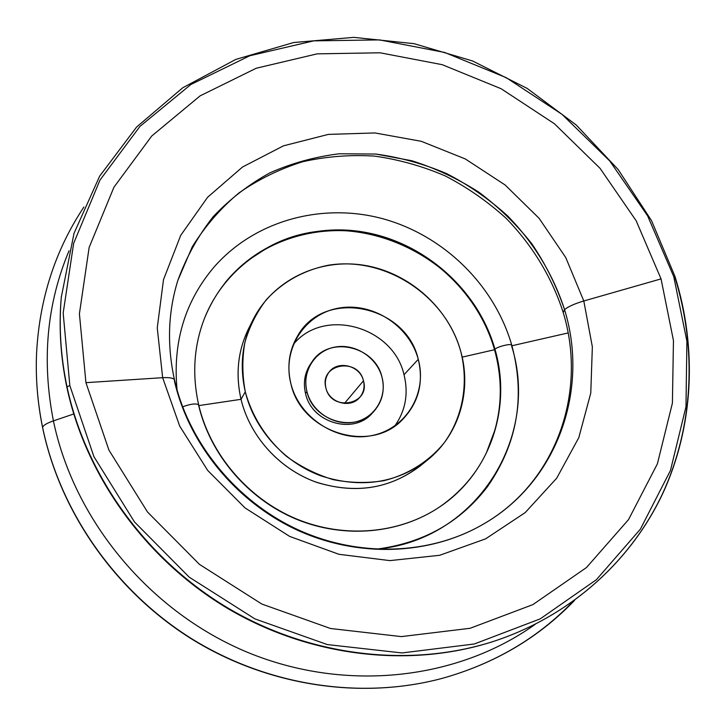 <?xml version="1.0" encoding="UTF-8"?>
<svg xmlns="http://www.w3.org/2000/svg" width="726" height="726" viewBox="0 0 726 726"><rect width="100%" height="100%" fill="white"/><g stroke="black" fill="none" stroke-linecap="round" stroke-linejoin="round"><path stroke-width="1.09" d="M573.141 601.4C537.73 638.218 494.034 663.891 442.043 678.411C361.484 699.928 267.976 686.106 191.537 638.653C115.325 590.855 60.149 511.63 42.625 427.496L42.652 427.886M174.449 381.086C189.005 444.321 236.104 501.911 297.243 530.107C358.499 558.103 429.493 555.136 482.563 524.599C557.55 482.218 589.394 389.826 564.547 309.612L563.204 312.525L564.547 309.612C553.221 274.573 533.655 242.502 507.528 215.822C489.043 199.096 468.751 185.03 446.644 173.614C423.784 163.894 400.162 157.37 375.787 154.048L339.278 153.767C315.111 156.752 291.979 163.114 269.89 172.861C248.737 184.477 229.843 199.087 213.19 216.684C198.134 235.805 186.355 257.04 177.852 280.399C186.355 257.04 198.134 235.805 213.19 216.684C229.843 199.087 248.737 184.477 269.89 172.861C291.979 163.114 315.111 156.752 339.278 153.767L375.787 154.048L411.941 160.764C435.546 168.269 457.843 178.741 478.824 192.163C498.78 207.119 516.458 224.343 531.877 243.845C545.77 264.418 556.66 286.334 564.547 309.612C568.304 306.563 574.72 303.686 583.804 300.981L592.352 346.856L590.764 393.12L578.803 437.642L556.697 478.198L525.188 512.61L485.567 538.873L439.702 555.281L389.916 560.617L338.933 554.292L289.674 536.423L245.043 507.928L207.672 470.412L179.712 426.126L162.651 377.683L85.931 382.666L108.936 450.12L147.496 512.002L199.505 564.411L261.814 604.032L330.53 628.507L401.378 636.602L470.112 628.289L532.875 604.622L586.472 567.55L628.498 519.653L657.393 463.832L672.403 403.139L673.456 340.558L661.05 278.893L583.804 300.981L565.736 257.521L539.1 218.317L505.133 184.994L465.312 158.949L421.307 141.316L374.988 132.949L328.334 134.401L283.467 145.835L242.52 167.016L207.618 197.254L180.71 235.369L163.504 279.646L157.252 327.934L162.651 377.683C170.066 377.302 174.04 378.155 174.567 380.243L174.449 381.086M439.765 506.848C400.117 533.646 344.805 538.982 296.371 518.918C248.002 498.717 210.195 454.258 198.661 404.809C196.02 403.22 190.666 403.892 182.607 406.814C190.666 403.892 196.02 403.22 198.661 404.809L198.597 405.153C210.132 454.657 247.838 498.953 296.117 519.108C344.46 539.119 399.863 533.81 439.765 506.848C490.576 473.043 512.002 407.259 494.96 349.224L494.542 349.732C501.956 376.395 502.192 402.876 495.241 429.166L486.356 452.951C501.584 419.9 504.316 385.497 494.542 349.732L494.96 349.224C477.463 287.505 420.336 238.79 356.511 231.004C292.769 223.1 228.291 258.229 204.505 318.306C228.291 258.229 292.769 223.1 356.511 231.004C420.336 238.79 477.463 287.505 494.96 349.224C497.591 346.447 512.22 343.062 511.803 345.313L511.567 345.848C540.362 436.371 476.946 540.561 375.75 549.237C423.122 543.284 460.411 522.357 487.627 486.438C517.429 443.459 525.488 396.414 511.803 345.313C512.22 343.062 497.591 346.447 494.96 349.224C512.002 407.259 490.576 473.043 439.765 506.848C467.716 487.309 486.211 461.418 495.241 429.166M246.958 261.097L268.23 247.248C351.738 200.576 470.693 255.897 494.542 349.732L462.172 357.128L494.542 349.732C478.96 295.019 432.397 249.935 376.957 235.469C321.536 221.14 260.661 238.981 225.142 282.65M42.625 427.496C37.543 402.703 35.52 378.019 36.563 353.453C35.52 378.019 37.543 402.703 42.625 427.496C42.997 425.49 46.591 423.276 53.415 420.88L73.725 413.974L53.415 420.88C41.582 360.513 46.791 303.804 69.043 250.76C46.791 303.804 41.582 360.513 53.415 420.88C46.591 423.276 42.997 425.49 42.625 427.496C60.149 511.63 115.325 590.855 191.537 638.653C267.976 686.106 361.484 699.928 442.043 678.411C361.076 700.018 267.604 686.143 191.337 638.807C115.298 591.136 60.204 512.111 42.634 427.795L42.625 427.496M311.953 361.929L310.546 363.998C304.72 372.855 303.051 382.684 305.528 393.483L306.926 391.541L305.528 393.483C311.59 422.85 353.544 435.137 372.075 413.303L373.781 411.479C355.177 433.404 313.024 421.044 306.926 391.541C304.43 380.696 306.109 370.823 311.953 361.929C328.506 335.312 375.206 345.821 382.012 377.275C385.079 390.316 382.33 401.714 373.781 411.479M344.405 403.475L363.454 380.796C360.141 365.314 337.363 359.815 328.796 372.529C325.557 377.103 324.595 382.239 325.91 387.938C329.05 402.93 350.694 408.892 359.769 397.349C363.681 392.566 364.915 387.049 363.454 380.796L344.405 403.475M491.892 641.92C408.992 668.265 309.766 656.939 227.683 608.461C145.808 559.664 85.813 476.147 66.928 387.539C85.795 476.065 145.699 559.528 227.474 608.343C309.457 656.83 408.584 668.256 491.466 642.056L492.319 641.784C409.301 668.029 310.002 656.576 227.864 607.998C145.944 559.093 85.922 475.476 67.01 386.804L66.928 387.539L67.01 386.804L69.832 385.57L63.171 313.042L73.662 243.319L99.961 180.121L139.918 126.442L190.847 84.525L249.789 55.757L313.686 40.865L379.571 39.903L444.621 52.453L506.231 77.664L562.006 114.336L609.758 160.963L647.574 215.749L673.746 276.606L674.826 277.051C697.051 348.471 693.711 426.906 662.067 494.715C629.959 562.169 569.248 617 492.319 641.784C409.301 668.029 310.002 656.576 227.864 607.998C145.944 559.093 85.922 475.476 67.01 386.804C60.639 356.348 58.752 326.219 61.365 296.417C58.752 326.219 60.639 356.348 67.01 386.804L69.832 385.57L93.908 456.654L134.455 521.912L189.232 577.17L254.917 618.897L327.344 644.579L401.977 652.946L474.296 643.989L540.226 618.87L596.409 579.684L640.35 529.19L670.461 470.475L685.979 406.76L686.896 341.156L673.746 276.606L686.896 341.156L685.979 406.76L670.461 470.475L640.35 529.19L596.409 579.684L540.226 618.87L474.296 643.989L401.977 652.946L327.344 644.579L254.917 618.897L189.232 577.17L134.455 521.912L93.908 456.654L69.832 385.57L63.171 313.042L73.662 243.319L99.961 180.121L139.918 126.442L190.847 84.525L249.789 55.757L313.686 40.865L379.571 39.903L444.621 52.453L506.231 77.664L562.006 114.336L609.758 160.963L647.574 215.749L673.746 276.606L675.071 276.724C697.314 348.199 693.947 426.716 662.248 494.597C630.086 562.124 569.293 616.991 492.319 641.784M568.077 332.953L511.93 345.767L568.077 332.953M423.73 462.934C393.419 488.072 358.018 494.633 317.507 482.636C280.136 469.795 250.034 436.889 241.032 399.318L198.851 405.598L241.032 399.318C249.844 436.036 278.766 468.37 315.039 481.765C354.297 494.451 389.299 489.224 420.036 466.083L427.596 459.948C396.351 483.471 360.731 488.752 320.738 475.802C283.784 462.135 254.3 429.193 245.288 391.822L241.032 399.318L245.288 391.822C239.507 366.276 242.048 342.327 252.929 319.966C272.94 279.891 319.204 257.993 364.116 265.271C409.074 272.522 448.614 307.688 460.738 351.348C471.973 390.742 459.24 434.638 427.596 459.948M290.79 383.274C300.836 432.288 370.033 454.304 402.44 419.673C418.557 402.812 423.83 382.702 418.258 359.334L404.019 374.725C408.638 393.456 405.598 410.499 394.88 425.872C405.598 410.499 408.638 393.456 404.019 374.725L418.258 359.334C406.188 304.92 324.35 288.031 297.714 335.748C289.13 350.213 286.824 366.058 290.79 383.274C281.997 348.625 305.129 313.641 339.006 308.069C372.765 301.998 409.41 325.765 418.258 359.334C427.605 392.793 406.451 428.776 372.002 435.536C337.69 442.806 299.067 418.022 290.79 383.274M511.748 345.113C494.37 284.991 443.731 235.505 383.029 218.798C322.344 202.282 254.944 220.268 213.989 267.15C184.876 301.535 172.57 342.49 177.071 390.025M482.563 524.599C430.191 554.773 359.388 557.84 297.869 529.671C236.458 501.33 189.096 443.332 174.567 380.243C174.04 378.155 170.066 377.302 162.651 377.683L179.712 426.126L207.672 470.412L245.043 507.928L289.674 536.423L338.933 554.292L389.916 560.617L439.702 555.281L485.567 538.873L525.188 512.61L556.697 478.198L578.803 437.642L590.764 393.12L592.352 346.856L583.804 300.981C574.72 303.686 568.304 306.563 564.547 309.612C589.394 389.826 557.55 482.218 482.563 524.599C556.651 482.645 587.706 391.65 563.031 311.944C551.715 277.023 532.167 244.98 506.067 218.263C487.609 201.519 467.335 187.408 445.256 175.928C422.441 166.145 398.883 159.538 374.571 156.108C350.177 154.593 326.219 156.462 302.706 161.726C279.791 168.922 258.529 179.322 238.927 192.953C220.604 208.28 205.05 226.24 192.272 246.813L177.852 280.399C168.005 312.153 166.889 345.331 174.503 379.961M535.198 624.342C458.015 679.545 346.719 692.903 248.428 652.701C150.273 612.327 74.179 520.823 53.415 420.88C74.179 520.823 150.273 612.327 248.428 652.701C346.719 692.903 458.015 679.545 535.198 624.342M293.313 344.469C323.705 306.835 393.22 326.437 404.019 374.725C393.22 326.437 323.705 306.835 293.313 344.469M252.929 319.966L248.591 328.678C237.892 350.676 235.369 374.226 241.032 399.318C235.015 372.374 238.291 347.4 250.851 324.395M85.931 382.666L162.651 377.683L157.252 327.934L163.504 279.646L180.71 235.369L207.618 197.254L242.52 167.016L283.467 145.835L328.334 134.401L374.988 132.949L421.307 141.316L465.312 158.949L505.133 184.994L539.1 218.317L565.736 257.521L583.804 300.981L661.05 278.893L636.139 220.722L600.057 168.332L554.419 123.756L501.103 88.717L442.198 64.678L380.043 52.789L317.144 53.851L256.224 68.244L200.131 95.85L151.77 135.98L113.928 187.226L89.144 247.457L79.406 313.777L85.931 382.666L79.406 313.777L89.144 247.457L113.928 187.226L151.77 135.98L200.131 95.85L256.224 68.244L317.144 53.851L380.043 52.789L442.198 64.678L501.103 88.717L554.419 123.756L600.057 168.332L636.139 220.722L661.05 278.893L673.456 340.558L672.403 403.139L657.393 463.832L628.498 519.653L586.472 567.55L532.875 604.622L470.112 628.289L401.378 636.602L330.53 628.507L261.814 604.032L199.505 564.411L147.496 512.002L108.936 450.12L85.931 382.666M675.053 276.642L651.521 220.631L618.162 169.539L576.226 124.99L527.14 88.381L472.517 60.948L414.092 43.678L353.789 37.362L293.649 42.535L235.868 59.387L182.743 87.764L136.588 127.059L99.653 176.137L74.016 233.336L61.283 297.297C58.679 327.054 60.557 357.138 66.928 387.539C60.53 356.983 58.661 326.754 61.32 296.861M382.012 377.275C376.912 357.355 355.132 343.271 335.176 347.037C315.148 350.504 301.726 371.276 306.926 391.541C311.835 411.869 334.305 426.298 354.442 422.124C374.67 418.249 387.412 397.122 382.012 377.275M363.454 380.796C370.705 404.654 331.219 412.404 325.91 387.938C318.977 363.907 358.199 356.702 363.454 380.796M372.91 412.377C354.869 435.31 311.681 423.421 305.528 393.483C302.96 382.194 304.875 372.021 311.272 362.973M460.738 351.348C445.483 295.291 384.662 255.688 327.934 265.308C303.631 270.244 283.122 281.67 266.415 299.584C256.632 312.334 249.463 326.582 244.916 342.309C242.039 358.571 242.166 375.079 245.288 391.822C252.103 416.615 266.506 439.203 286.634 456.454C300.936 466.863 316.454 474.595 333.18 479.641C350.213 482.981 367.047 483.344 383.7 480.712C408.03 474.722 429.084 461.409 444.267 442.724C463.006 416.706 468.815 383.101 460.738 351.348M198.634 404.7C191.936 374.435 193.896 345.64 204.505 318.306C217.482 286.77 238.727 263.084 268.23 247.248M83.898 207.037C55.203 250.189 39.422 298.994 36.563 353.453C35.52 378.146 37.543 402.93 42.634 427.795M442.043 678.411C494.578 663.755 538.774 637.727 574.629 600.32"/></g></svg>
